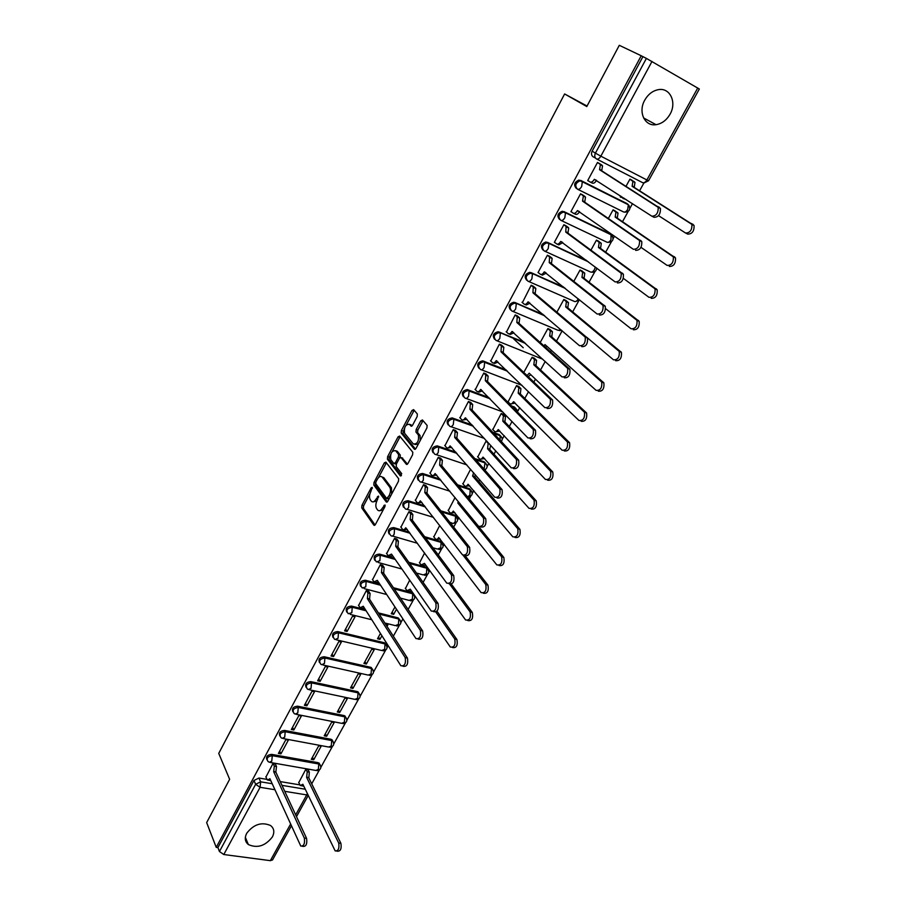 <?xml version="1.0" encoding="UTF-8"?>
<svg xmlns="http://www.w3.org/2000/svg" width="906" height="906" viewBox="0 0 906 906"><rect width="100%" height="100%" fill="white"/><g stroke="black" fill="none" stroke-linecap="round" stroke-linejoin="round"><path stroke-width="1.36" d="M372.207 487.405L371.12 487.915L361.947 505.31L361.743 507.881L373.861 525.174L375.424 524.483L384.869 506.782L385.005 504.948L382.66 507.734C380.803 510.78 379.116 511.528 377.609 509.976L376.579 508.538C375.412 506.352 375.628 503.577 377.19 500.191L378.549 496.092L376.228 498.866C374.393 501.89 372.74 502.649 371.256 501.131L370.237 499.704C369.104 497.575 369.32 494.823 370.871 491.471L372.207 487.405M644.744 100.147C637.869 111.982 644.766 126.602 656.012 124.688C661.833 123.737 666.499 120.26 670.021 114.258C677.02 102.469 670.089 87.372 658.413 89.649C652.705 90.736 648.152 94.235 644.744 100.147M246.692 833.305C244.405 837.959 244.948 841.708 248.346 844.539C257.304 848.526 265.311 846 272.366 836.963C274.745 832.184 274.144 828.367 270.554 825.513C261.585 821.719 253.623 824.313 246.692 833.305M417.168 416.556L417.338 413.974L413.612 409.625L411.981 410.475L401.403 430.52L401.188 433.023L414.359 449.195L416.024 448.379L426.907 427.983L427.134 425.446L422.445 419.954L420.78 420.803L416.171 429.489L415.945 432.026L418.402 435.005C419.059 441.222 417.372 444.212 413.363 443.997L404.563 433.238C403.906 427.168 405.56 424.201 409.501 424.325L410.95 426.047L412.581 425.22L417.168 416.556M216.228 847.348L206.659 822.591L229.637 779.307L218.742 753.407L564.619 93.952L586.782 106.546L619.296 45.3L641.222 55.753L216.228 847.348L217.916 847.574L219.445 851.527L255.639 784.29L260.634 781.821L272.185 783.735M385.899 462.128L384.325 462.887L374.008 482.434L373.804 484.993L386.239 501.935L387.836 501.222L398.447 481.335L398.663 478.73L385.899 462.128M387.621 456.635L398.062 436.851L399.671 436.046L412.808 452.264L412.581 454.823L407.972 463.476L406.33 464.257L401.03 457.541L399.41 458.323L396.409 463.985L396.194 466.545L401.72 473.668L400.429 476.012L387.406 459.172L387.621 456.635L389.274 457.179L390.599 454.653M595.48 158.052L593.283 156.931C591.403 155.651 591.018 153.714 592.15 151.132L595.401 153.148L646.397 58.403L699.341 89.014L648.549 180.747L646.884 179.966L697.756 87.995M311.721 783.837L319.342 770.043M320.894 767.246L332.275 746.669M333.827 743.86L345.356 723.011M346.907 720.191L358.595 699.058M360.158 696.238L372.004 674.8M373.566 671.98L385.571 650.259M387.145 647.428L388.142 645.616M393.34 636.193L399.32 625.4M400.882 622.558L402.898 618.911M408.119 609.466L413.227 600.236M414.812 597.382L415.322 596.454M423.102 582.377L427.315 574.744M428.9 571.879L429.659 570.508M438.278 554.925L441.584 548.934M443.181 546.058L444.189 544.234M453.668 527.088L456.035 522.796M457.643 519.897L458.9 517.62M469.263 498.878L470.678 496.318M472.286 493.408L473.815 490.656M478.844 481.562L479.772 479.874M485.084 470.271L485.503 469.501M487.122 466.567L488.923 463.328M493.963 454.212L495.797 450.894M502.162 439.376L504.223 435.639M509.285 426.488L512.037 421.505M512.513 406.907L515.276 407.927L517.394 411.856L519.738 407.587M524.812 398.402L528.515 391.709M533.872 382.015L535.457 379.15M540.554 369.942L545.219 361.483M550.599 351.755L551.392 350.328M556.499 341.098L562.173 330.826M572.671 311.845L578.674 300.985M589.059 282.208L594.936 271.562M605.672 252.151L611.425 241.743M613.181 238.572L614.528 236.138M622.524 221.676L628.141 211.506M629.908 208.301L632.49 203.635M639.602 190.77L644.075 182.684M641.222 55.753L646.397 58.403M217.916 847.574L253.963 780.485L258.935 778.039L266.964 779.375M280.237 781.595L299.875 784.879M272.536 859.919L270.35 860.666L223.793 854.528L219.445 851.527M308.187 769.828L305.877 769.183L298.776 782.603M275.39 764.109L273.012 763.441L265.922 777.076M280.928 753.86L288.357 740.123L285.854 739.658L278.425 753.418L280.928 753.86L279.637 751.165M313.725 759.749L321.154 746.227L318.731 745.785L311.29 759.319L313.725 759.749L312.445 757.212M293.838 729.987L301.358 716.068L298.855 715.581L291.336 729.5L293.838 729.987L292.513 727.325M326.636 736.261L334.167 722.569L331.743 722.093L324.212 735.797L326.636 736.261L325.333 733.758M306.908 705.808L314.518 691.72L312.015 691.199L304.405 705.298L306.908 705.808L305.537 703.192M339.716 712.478L347.338 698.628L344.914 698.107L337.292 711.98L339.716 712.478L338.368 710.021M320.135 681.335L327.847 667.065L325.345 666.51L317.632 680.791L320.135 681.335L318.731 678.764M352.955 688.401L360.667 674.381L358.244 673.838L350.531 687.88L352.955 688.401L351.573 685.978M333.533 656.544L341.347 642.105L338.844 641.516L331.03 655.978L333.533 656.544L332.094 654.019M366.364 664.03L374.167 649.828L371.743 649.262L363.929 663.475L366.364 664.03L364.937 661.652M347.1 631.448L355.016 616.827L352.513 616.205L344.597 630.848L347.1 631.448L345.616 628.968M380.441 633.43L377.508 638.764L379.931 639.353L378.47 637.02M387.055 626.408L387.836 624.97L385.797 624.472M368.742 591.414L366.352 590.565L358.629 605.468M394.971 606.975L391.245 613.747L393.668 614.37L392.162 612.071M382.774 565.48L380.373 564.597L372.547 579.693M409.693 580.157L405.446 588.492M396.975 539.206L394.574 538.289L386.658 553.589M424.62 552.988L419.546 562.841M411.358 512.592L408.957 511.641L400.939 527.145M439.738 525.457L433.827 536.862M425.945 485.616L423.544 484.642L415.424 500.361M455.072 497.541L448.289 510.554M440.712 458.3L438.311 457.292L430.09 473.226M470.61 469.251L462.943 483.906M455.684 430.61L453.272 429.569L444.959 445.718M487.145 441.415L486.103 441.052L477.79 456.907M470.848 402.558L468.436 401.483L460.022 417.859M503.577 414.518L501.245 413.476L492.841 429.557M486.216 374.121L483.804 373.012L475.299 389.625M518.923 386.624L516.59 385.548L508.085 401.845M501.799 345.311L499.387 344.155L490.78 361.007M523.249 347.745L513.623 338.855M534.472 358.346L532.139 357.236L523.804 372.4M517.586 316.092L515.186 314.914L506.477 332.015M550.225 329.693L547.892 328.55L540.248 342.457M533.6 286.477L531.188 285.254L522.411 302.615M566.193 300.656L563.86 299.467L556.93 312.094M549.829 256.455L547.417 255.198L538.028 272.593L538.572 272.831M582.388 271.211L580.055 269.988L573.838 281.302M566.295 226.013L563.883 224.711L554.359 242.355L554.982 242.638M598.798 241.37L596.465 240.113L590.995 250.067M582.977 195.141L580.565 193.805L570.916 211.687L571.686 212.061M615.434 211.121L613.102 209.83L608.402 218.38M599.908 163.839L597.496 162.457L587.7 180.6L588.741 181.121M620.689 195.99L620.202 196.885L621.267 197.417M576.329 188.425C573.464 184.96 574.336 182.174 578.945 180.068L626.601 203.329L629.194 205.719M559.614 219.479C556.714 216.013 557.609 213.272 562.298 211.245L609.908 233.612L612.524 236.104M543.102 250.09C540.214 246.613 541.142 243.918 545.888 241.993L586.137 260.135M526.714 280.226C523.962 276.715 524.959 274.076 529.716 272.321L563.441 286.896M510.565 309.954C507.938 306.398 509.013 303.827 513.77 302.23L543.045 314.371M494.631 339.274C492.139 335.684 493.283 333.17 498.04 331.743L524.076 342.106M478.923 368.198C476.556 364.574 477.768 362.128 482.524 360.848L506.08 369.852M463.419 396.737C461.188 393.091 462.456 390.701 467.224 389.569L488.81 397.485M511.55 405.933L514.314 406.953L516.986 409.931M448.142 424.891C446.035 421.222 447.36 418.889 452.128 417.904L472.105 424.937M492.751 432.264L499.104 434.518L501.788 437.553M433.068 452.683C431.075 448.991 432.468 446.715 437.247 445.865L455.865 452.151M474.812 458.583L484.098 461.732L486.782 464.812M418.198 480.112C416.318 476.386 417.768 474.178 422.547 473.464L440.01 479.104M457.553 484.789L469.285 488.594L471.969 491.72M403.521 507.179C401.766 503.442 403.272 501.278 408.051 500.712L424.518 505.786M440.848 510.837L454.665 515.106L457.349 518.266M389.048 533.894C387.394 530.146 388.957 528.039 393.736 527.598L409.331 532.184M424.642 536.692L440.225 541.278L442.909 544.483M374.756 560.27C373.193 556.59 374.767 554.529 379.478 554.098L394.416 558.289M408.844 562.332L425.979 567.122L428.651 570.361M360.656 586.318C359.172 582.705 360.758 580.689 365.401 580.259L379.773 584.087M393.43 587.722L411.902 592.649L414.574 595.899M346.749 612.037C345.333 608.504 346.907 606.522 351.494 606.091L365.378 609.602M378.346 612.875L398.006 617.847L400.667 621.131M333.012 637.428C331.664 633.973 333.249 632.026 337.768 631.584L384.28 642.739L386.941 646.035M319.456 662.501C318.165 659.115 319.75 657.201 324.223 656.759L370.724 667.314L373.374 670.633M306.069 687.269C304.835 683.951 306.421 682.071 310.837 681.629L357.338 691.595L359.976 694.913M292.853 711.72C291.664 708.481 293.25 706.635 297.621 706.182L344.11 715.581L346.749 718.911M279.807 735.887C278.663 732.705 280.248 730.893 284.563 730.429L331.041 739.273L333.668 742.603M266.919 759.749C265.809 756.646 267.406 754.845 271.675 754.381L318.131 762.671L320.758 766.023M564.619 93.952L587.054 106.047M632.297 180.453L629.964 179.116L626.057 186.228M379.931 639.353L381.913 635.752M393.668 614.37L396.488 609.251M610.655 234.144L609.908 233.612M515.899 408.515L514.314 406.953M500.735 436.148L499.104 434.518M485.775 463.419L484.098 461.732M471.007 490.327L469.285 488.594M456.42 516.896L454.665 515.106M442.015 543.113L440.225 541.278M427.791 568.991L425.979 567.122M413.748 594.551L411.902 592.649M399.863 619.783L398.006 617.847M386.16 644.698L384.28 642.739M372.626 669.308L370.724 667.314M359.252 693.6L357.338 691.595M346.047 717.597L344.11 715.581M332.989 741.301L331.041 739.273M320.09 764.721L318.131 762.671M642.886 56.716L592.15 151.132M373.125 501.89L376.817 500.984M379.512 510.769L383.215 509.885M369.965 493.725L363.589 505.808L363.385 508.368L375.073 525.004M375.628 483.023L375.458 485.503L387.44 501.799M373.804 484.993L375.469 485.514L373.816 485.004M386.409 462.796L378.436 477.7M375.922 481.913L375.775 483.702L386.715 498.538L389.127 495.605C390.701 492.23 390.928 489.455 389.795 487.281L382.185 477.145C380.679 475.684 379.014 476.477 377.19 479.512L375.922 481.913M387.202 498.685L388.934 499.172M391.652 494.076L391.46 487.802L389.727 487.202M382.026 476.952L383.838 477.666L391.392 487.722M392.377 451.29L399.716 437.405L398.062 436.851M400.214 436.715L399.716 437.405M407.485 464.144L402.06 457.881M401.437 475.695L389.082 459.738L387.44 459.206M395.616 450.701C391.698 450.52 390.09 453.476 390.78 459.58L393.804 463.476L395.412 462.706L398.402 457.054L398.617 454.506L395.616 450.701L397.258 451.245L395.639 450.712M394.438 463.679L396.352 464.099M400.124 457.473L400.282 455.05L398.583 454.461M397.258 451.245L400.237 455.005M389.274 457.179L389.082 459.738M409.637 424.37L412.037 425.945M415.027 444.552L418.402 443.929M420.237 440.475L420.067 435.582L418.255 434.801M423.023 420.622L417.825 430.067L417.598 432.592L419.92 435.367M404.336 428.651L402.83 433.578L415.492 449.093M414.189 410.305L406.341 424.846M308.051 769.568L309.331 772.161L308.878 777.552L306.636 777.405L307.225 771.799L305.956 769.194M298.652 782.342L300.316 785.581L302.864 784.268L335.175 850.904C338.323 851.085 339.501 848.458 338.697 843.022L306.636 777.405M308.753 777.767L340.894 843.339C341.709 848.775 340.531 851.402 337.372 851.21L336.839 851.13M303.748 786.08L301.539 785.785M265.798 776.804L267.395 780.077L269.909 778.73L300.781 846.079C303.872 846.261 305.05 843.588 304.325 838.073L273.68 771.765L274.314 766.08L276.489 766.453L275.843 772.139L306.59 838.401C307.327 843.905 306.137 846.578 303.057 846.397L302.411 846.306M275.265 763.837L276.489 766.453M270.769 780.632L268.584 780.281M273.091 763.452L274.314 766.08M273.68 771.765L275.843 772.139M405.265 588.232L406.964 590.689L410.282 589.172L450.339 647.02C454.257 647.631 455.718 644.947 454.733 638.979L435.888 612.128M436.986 611.199L456.93 639.523C457.926 645.491 456.454 648.175 452.536 647.563L452.513 647.552M411.539 590.995L408.504 591.097M419.353 562.581L421.052 564.936L424.484 563.385L465.605 619.987C469.625 620.644 471.131 617.949 470.123 611.912L449.874 584.438M394.087 528.617L393.793 527.666M451.471 584.279L472.32 612.49C473.34 618.504 471.845 621.199 467.813 620.576M425.786 565.185L422.626 565.378M433.623 536.601L435.333 538.855C436.375 539.885 437.507 539.432 438.731 537.518L481.097 592.603C485.186 593.294 486.737 590.61 485.763 584.529L463.294 555.525M465.412 556.103L487.96 585.14C488.946 591.188 487.394 593.883 483.317 593.226M440.225 539.047L436.919 539.319M459.931 503.498L457.768 502.943L458.391 501.607M448.074 510.282L449.84 512.49C450.905 513.487 452.06 513.011 453.294 511.063L496.85 564.902C500.961 565.548 502.558 562.841 501.641 556.794L457.768 502.943M459.874 503.6L503.838 557.45C504.755 563.487 503.158 566.182 499.047 565.537M454.846 512.558L451.335 512.955M475.469 474.88L474.687 476.726L472.581 476.035L473.6 472.705M462.717 483.623L464.529 485.786C465.627 486.749 466.794 486.239 468.051 484.268L512.819 536.816C516.964 537.405 518.606 534.699 517.745 528.685L472.581 476.035M474.687 476.726L519.931 529.364C520.791 535.378 519.161 538.085 515.016 537.496M469.648 485.729L465.933 486.239M490.678 445.288L489.693 449.501L487.587 448.776L488.153 443.351L486.092 441.063M477.541 456.624L479.41 458.73C480.531 459.659 481.732 459.127 483 457.111L529.013 508.345C533.181 508.878 534.868 506.16 534.064 500.18L487.587 448.776M489.693 449.501L536.25 500.893C537.054 506.873 535.378 509.591 531.199 509.047M484.653 458.538L480.724 459.172M503.294 414.223L505.491 416.556L504.902 421.913L502.796 421.154L503.385 415.786L501.233 413.498M492.57 429.263L494.483 431.313C495.639 432.219 496.862 431.641 498.153 429.603L545.435 479.467C549.636 479.942 551.358 477.213 550.621 471.267L502.796 421.154M504.902 421.913L552.807 472.015C553.543 477.96 551.822 480.69 547.62 480.214M499.852 430.996L495.695 431.743M518.606 386.318L520.927 388.663L520.316 393.963L518.209 393.17L518.832 387.859L516.567 385.571M507.79 401.551L509.761 403.544C510.939 404.404 512.184 403.804 513.498 401.732L562.082 450.191C566.318 450.599 568.085 447.858 567.405 441.947L518.209 393.17M520.316 393.963L569.591 442.74C570.27 448.64 568.492 451.392 564.268 450.973M515.254 403.079L510.871 403.951M534.121 358.029L536.567 360.384L535.922 365.639L533.827 364.801L534.472 359.557L532.116 357.27M527.111 375.548L529.206 373.204L578.979 420.486C583.226 420.837 585.05 418.074 584.438 412.196L533.827 364.801M535.922 365.639L586.612 413.034C587.235 418.9 585.412 421.664 581.154 421.313M530.859 374.778L528.198 376.59M549.84 329.354L552.422 331.732L551.754 336.919L549.659 336.058L550.327 330.86L547.87 328.584M544.098 345.911L544.97 344.574L596.103 390.361C600.395 390.656 602.252 387.87 601.709 382.026L549.659 336.058M551.754 336.919L603.883 382.898C604.438 388.742 602.569 391.517 598.277 391.222M546.68 346.103L545.661 347.315M565.752 300.294L568.492 302.695L567.79 307.825L565.695 306.919L566.397 301.789L563.838 299.524M587.235 337.7L613.487 359.807C617.801 360.022 619.715 357.224 619.228 351.415L565.695 306.919M567.79 307.825L621.391 352.332C621.89 358.13 619.976 360.928 615.65 360.701M581.867 270.815L584.778 273.25L584.053 278.323L581.958 277.383L582.694 272.31L580.021 270.056M605.695 308.708L631.108 328.799C635.457 328.946 637.428 326.137 636.997 320.362L581.958 277.383M584.053 278.323L639.16 321.313C639.591 327.089 637.631 329.897 633.283 329.739M598.153 240.917L601.29 243.397L600.531 248.425L598.447 247.44L599.206 242.423L596.42 240.181M623.385 278.391L649.002 297.338C653.385 297.417 655.389 294.586 655.038 288.833L598.447 247.44M600.531 248.425L657.19 289.841C657.563 295.583 655.548 298.414 651.165 298.323M614.585 210.554L618.028 213.137L617.246 218.108L615.163 217.089L615.944 212.117L613.056 209.898M640.995 247.349L667.156 265.424C671.572 265.424 673.634 262.57 673.339 256.851L615.163 217.089M617.246 218.108L675.491 257.893C675.785 263.601 673.724 266.455 669.308 266.455M358.448 605.197L360.09 607.79L363.261 606.25L400.894 665.763C404.642 666.306 406.069 663.577 405.186 657.597L367.383 598.651L367.927 592.932L370.09 593.498L369.557 599.206L407.451 658.13C408.346 664.109 406.919 666.827 403.17 666.295L402.977 666.25M368.572 591.142L370.09 593.498M364.484 608.186L361.562 608.153M366.398 590.576L367.927 592.932M367.383 598.651L369.557 599.206M372.366 579.421L374.008 581.912L377.292 580.338L415.979 638.594C419.818 639.183 421.29 636.454 420.384 630.395L381.46 572.637L381.981 566.918L384.155 567.518L383.634 573.226L422.649 630.961C423.566 637.009 422.094 639.738 418.244 639.149L418.119 639.126M382.581 565.208L384.155 567.518M378.561 582.252L375.514 582.309M380.418 564.608L381.981 566.918M381.46 572.637L383.634 573.226M386.466 553.317L388.108 555.695L391.494 554.098L431.267 611.052C435.208 611.686 436.715 608.945 435.786 602.83L395.718 546.284L396.228 540.576L398.402 541.199L397.893 546.907L438.051 603.43C438.991 609.545 437.485 612.275 433.532 611.641L433.453 611.618M396.771 538.923L398.402 541.199M392.819 555.99L389.648 556.125M394.608 538.3L396.228 540.576M395.718 546.284L397.893 546.907M400.735 526.873L402.4 529.149C403.419 530.18 404.529 529.716 405.752 527.756L446.783 583.158C450.792 583.826 452.343 581.086 451.448 574.925L410.169 519.591L410.656 513.883L412.864 514.585L412.343 520.248L453.713 575.559C454.619 581.709 453.057 584.449 449.048 583.781M411.154 512.309L412.83 514.54M407.258 529.376L403.951 529.602M408.98 511.652L410.656 513.883M410.169 519.591L412.343 520.248M415.208 500.078L416.919 502.309C417.96 503.306 419.093 502.807 420.327 500.825L462.558 554.925C466.601 555.537 468.198 552.785 467.349 546.658L424.801 492.547L425.288 486.839L427.53 487.632L426.975 493.238L469.614 547.326C470.463 553.453 468.866 556.205 464.823 555.582M425.718 485.333L427.451 487.53M421.902 502.411L418.379 502.762M423.555 484.642L425.288 486.839M424.801 492.547L426.975 493.238M429.863 472.932L431.618 475.106C432.683 476.069 433.849 475.548 435.095 473.532L478.561 526.295C482.626 526.85 484.268 524.087 483.476 518.005L439.637 465.152L440.101 459.433L442.388 460.316L441.811 465.865L485.741 518.708C486.533 524.789 484.891 527.552 480.814 526.986M440.475 458.017L442.264 460.157M436.726 475.084L433 475.559M438.311 457.292L440.101 459.433M439.637 465.152L441.811 465.865M444.71 445.435L446.522 447.553C447.621 448.481 448.798 447.926 450.067 445.877L494.778 497.258C498.878 497.756 500.565 494.982 499.84 488.934L454.665 437.383L455.106 431.664L457.439 432.638L456.839 438.13L502.094 489.67C502.83 495.718 501.143 498.493 497.043 497.994M455.424 430.316L457.281 432.422M451.754 447.383L447.802 447.983M453.272 429.58L455.106 431.664M454.665 437.383L456.839 438.13M459.761 417.564L461.618 419.625C462.74 420.52 463.951 419.931 465.242 417.847L511.233 467.813C515.367 468.255 517.1 465.458 516.431 459.444L469.897 409.24L470.327 403.521L472.705 404.586L472.071 410.022L518.685 460.225C519.353 466.239 517.632 469.025 513.498 468.583M470.565 402.264L472.49 404.314M466.975 419.319L462.807 420.044M468.425 401.494L470.327 403.521M469.897 409.24L472.071 410.022M475.004 389.32L476.918 391.324C478.074 392.173 479.308 391.551 480.61 389.444L527.926 437.949C532.094 438.311 533.861 435.514 533.26 429.523L485.333 380.713L485.741 375.005L488.164 376.16L487.507 381.539L535.514 430.35C536.125 436.33 534.347 439.127 530.191 438.753M485.91 373.816L487.904 375.831M482.411 390.871L479.081 392.128L478.006 391.72M483.793 373.034L485.741 375.005M485.333 380.713L487.507 381.539M490.463 360.701L492.434 362.627C493.611 363.453 494.869 362.796 496.194 360.645L544.868 407.643C549.059 407.949 550.871 405.129 550.327 399.172L500.984 351.8L501.369 346.092L503.838 347.338L503.147 352.661L552.581 400.033C553.136 405.979 551.312 408.799 547.122 408.493M501.46 344.982L503.532 346.953M498.051 362.026L494.597 363.476L493.408 363.012M499.376 344.189L501.369 346.092M500.984 351.8L503.147 352.661M506.126 331.687L508.153 333.555C509.365 334.337 510.644 333.646 511.992 331.46L562.048 376.896C566.273 377.134 568.13 374.291 567.654 368.38L516.85 322.491L517.213 316.783L519.727 318.131L519.013 323.385L569.897 369.274C570.395 375.186 568.526 378.029 564.291 377.791M517.213 315.752L519.376 317.689M513.906 332.785L510.316 334.427L509.025 333.906M515.163 314.948L517.213 316.783M516.85 322.491L519.013 323.385M522.003 302.264L524.087 304.076C525.333 304.824 526.646 304.088 528.005 301.868L579.478 345.696C583.736 345.865 585.65 343.012 585.231 337.123L532.932 292.785L533.272 287.077L535.831 288.504L535.095 293.714L587.473 338.063C587.903 343.952 585.989 346.805 581.731 346.636M533.17 286.115L535.435 288.017M529.976 303.136L526.25 304.994L524.846 304.393M531.165 285.311L533.272 287.077M532.932 292.785L535.095 293.714M538.107 272.446L540.248 274.19C541.528 274.892 542.864 274.122 544.246 271.868L597.167 314.042C601.459 314.133 603.419 311.256 603.056 305.401L549.24 262.649L549.557 256.953L552.162 258.482L551.403 263.623L605.299 306.387C605.672 312.242 603.702 315.118 599.41 315.016M549.319 256.058L551.72 257.927M546.273 273.08L542.4 275.141L540.882 274.473M547.394 255.254L549.557 256.953M549.24 262.649L551.403 263.623M554.427 242.219L556.624 243.884C557.937 244.552 559.308 243.737 560.712 241.449L615.129 281.913C619.455 281.925 621.459 279.025 621.165 273.204L565.774 232.106L566.08 226.409L568.719 228.029L567.926 233.114L623.396 274.235C623.702 280.056 621.697 282.955 617.36 282.932M565.661 225.56L568.232 227.429M562.785 242.593L558.787 244.88L557.145 244.122M563.838 224.779L566.08 226.409M565.774 232.106L567.926 233.114M570.984 211.562L573.238 213.159C574.585 213.782 575.978 212.933 577.405 210.6L633.351 249.297C637.711 249.241 639.772 246.307 639.534 240.52L582.535 201.121L583.362 196.081L582.818 195.436L585.514 197.146L584.698 202.174L641.765 241.596C642.014 247.383 639.953 250.305 635.582 250.362M582.139 194.575L584.97 196.489M579.546 211.687C578.119 213.986 576.726 214.813 575.389 214.19L573.634 213.352M580.531 193.884L582.818 195.436M582.535 201.121L584.698 202.174M630.984 179.637L634.993 182.457L634.189 187.361L632.116 186.308L632.92 181.393L629.919 179.195M620.27 196.772L624.313 198.346M658.549 215.651L685.57 233.023C690.032 232.955 692.139 230.067 691.901 224.382L632.116 186.308M634.189 187.361L694.053 225.469C694.29 231.155 692.184 234.031 687.722 234.099L685.955 233.216M626.091 199.49L622.909 198.437M587.768 180.475L590.089 181.993C591.471 182.582 592.886 181.687 594.347 179.32L651.856 216.194C656.25 216.047 658.368 213.091 658.186 207.338L599.546 169.705L600.384 164.722L599.806 164.02L602.535 165.821L601.697 170.804L660.417 208.459C660.599 214.212 658.481 217.168 654.087 217.304L652.229 216.375M596.533 180.328L596.499 180.407C595.038 182.763 593.623 183.658 592.23 183.069L590.361 182.14M598.606 163.035L601.946 165.119M597.45 162.548L599.806 164.02M599.546 169.705L601.697 170.804M372.355 488.289L371.12 487.915M385.163 505.82L383.884 505.435M378.685 496.975L377.44 496.59M652.003 61.415L600.848 156.172L646.884 179.966C645.412 182.299 643.962 183.182 642.513 182.604L596.726 159.048M258.935 778.039L260.634 781.821L260.09 787.303L223.793 854.528M281.981 785.355L305.254 789.217M295.673 814.879L306.726 794.913L284.756 791.323M274.914 789.726L260.09 787.303L255.639 784.29L253.963 780.485M270.35 860.666L290.588 824.086M580.655 180.385L627.767 204.088L628.334 204.756L627.722 209.388C626.273 211.676 624.857 212.514 623.453 211.902L577.768 189.331M563.872 211.551L611.029 234.405L610.961 239.716C609.545 241.97 608.153 242.763 606.782 242.117L561.142 220.475M547.337 242.287L587.235 260.962M595.299 267.021L594.438 269.626C593.034 271.845 591.675 272.604 590.338 271.913L544.744 251.177M531.018 272.593L564.506 287.746M578.288 298.844L578.13 299.139C576.748 301.324 575.412 302.049 574.11 301.313L528.572 281.449M514.925 302.479L544.076 315.265M560.916 329.739L558.107 330.316L512.626 311.302M499.059 331.97L525.072 343.023M542.739 359.206L496.896 340.747M483.408 361.052L507.054 370.803M522.003 385.356L481.38 369.784M467.96 389.739L468.889 390.724L489.75 398.459M502.728 411.879L466.069 398.436M452.717 418.051L453.623 419.059L473.023 425.945M493.691 433.272L500.044 435.526L500.146 440.214M484.404 438.425L450.95 426.692M437.677 445.979L438.561 447.02L456.749 453.181M475.718 459.614L485.016 462.762L484.076 469.115M466.85 464.891L436.035 454.563M422.842 473.544L423.702 474.608L440.882 480.169M458.436 485.843L470.18 489.648L469.908 495.004L467.689 496.975M449.897 491.211L421.313 482.071M408.198 500.746L409.025 501.845L425.356 506.884M441.709 511.924L455.537 516.194L455.242 521.55C454.019 523.475 452.875 523.94 451.811 522.943L449.942 522.366M433.464 517.349L406.783 509.217M393.748 527.598L394.552 528.719L410.146 533.294L394.552 528.719L394.178 534.178C392.978 536.125 391.868 536.59 390.882 535.559L390.848 535.548C387.779 532.015 389.014 529.738 394.54 528.708L393.736 527.598M438.9 549.557C443.555 548.492 444.28 546.103 441.075 542.4L425.48 537.813L441.075 542.388L440.769 547.756L437.405 549.059L432.921 547.756M379.478 554.098L380.271 555.242L395.22 559.421M409.659 563.464L426.794 568.255L426.477 573.623L423.215 574.902L416.466 573.045M365.401 580.259L366.16 581.426L380.554 585.253M394.212 588.889L412.706 593.804L412.366 599.172L409.206 600.418L400.463 598.13M351.494 606.091L352.241 607.28L366.126 610.78M379.104 614.064L398.787 619.025L398.425 624.393L395.378 625.627L384.857 623.011M337.768 631.584L338.493 632.807L385.039 643.94L384.665 649.308L381.709 650.508L336.556 639.863M324.223 656.759L324.914 658.005L371.46 668.537L371.075 673.905L368.221 675.095L323.034 665.015M310.837 681.629L311.517 682.886L358.051 692.841L357.644 698.209L354.88 699.364L309.659 689.84M297.621 706.182L298.278 707.461L344.801 716.839L344.382 722.207L341.721 723.35L296.466 714.37M284.563 730.429L285.197 731.731L331.721 740.553L331.279 745.921L328.708 747.042L283.431 738.594M271.675 754.381L272.287 755.695L318.787 763.985L318.346 769.341L315.854 770.451L270.543 762.512M267.927 761.391C266.183 758.299 267.632 756.397 272.287 755.695L271.766 761.165L269.342 762.308L267.927 761.391M280.894 737.541C279.014 734.392 280.452 732.456 285.197 731.731L284.699 737.201L282.174 738.356L280.894 737.541M294.031 713.396C292.015 710.191 293.431 708.209 298.278 707.461L297.78 712.931L295.175 714.109L294.031 713.396M307.327 688.945C305.186 685.683 306.579 683.668 311.517 682.886L311.03 688.356L308.334 689.568L307.327 688.945M320.803 664.189C318.516 660.87 319.886 658.809 324.914 658.005L324.45 663.475L321.664 664.71L320.803 664.189M334.45 639.115C332.015 635.752 333.351 633.645 338.493 632.807L338.04 638.277L335.152 639.534L334.45 639.115M348.278 613.724C345.684 610.304 346.998 608.164 352.241 607.28L351.811 612.75L348.278 613.724M362.287 587.994C359.535 584.54 360.826 582.354 366.16 581.426L365.752 586.895L362.287 587.994M376.477 561.947C373.566 558.436 374.824 556.205 380.271 555.242L379.874 560.712L376.477 561.947M405.299 508.764C402.207 505.254 403.397 502.932 408.878 501.799L408.674 507.303C407.451 509.285 406.318 509.772 405.299 508.764M419.92 481.63C416.839 478.119 417.994 475.752 423.396 474.529L423.362 480.067C422.117 482.083 420.973 482.604 419.92 481.63M434.733 454.133C431.664 450.633 432.796 448.221 438.119 446.907L438.697 447.202L438.244 452.479C436.975 454.518 435.809 455.072 434.733 454.133M449.738 426.262C446.692 422.774 447.791 420.327 453.034 418.912L453.804 419.297L453.317 424.506C452.037 426.579 450.848 427.168 449.738 426.262M464.948 398.028C461.913 394.54 462.989 392.049 468.153 390.543L469.104 391.018L468.606 396.171C467.303 398.278 466.092 398.889 464.948 398.028M480.373 369.399C477.349 365.933 478.391 363.397 483.476 361.788L484.631 362.343L484.098 367.44C482.785 369.58 481.539 370.237 480.373 369.399M496.001 340.384C493 336.919 494.008 334.348 499.013 332.649L500.35 333.283L499.806 338.312C498.459 340.497 497.201 341.177 496.001 340.384M511.845 310.973C508.866 307.508 509.84 304.892 514.778 303.114L516.295 303.827L515.718 308.799C514.37 311.007 513.068 311.732 511.845 310.973M527.904 281.154C524.948 277.7 525.899 275.039 530.757 273.17L532.468 273.952L531.867 278.867C530.486 281.109 529.161 281.879 527.904 281.154M544.189 250.928C541.267 247.463 542.184 244.756 546.952 242.819L548.855 243.669L548.232 248.516C546.828 250.792 545.48 251.596 544.189 250.928M560.701 220.271C557.802 216.806 558.696 214.054 563.396 212.027L565.48 212.944L564.823 217.734C563.407 220.056 562.037 220.905 560.701 220.271M577.45 189.173C574.574 185.707 575.446 182.921 580.067 180.815L582.332 181.8L581.663 186.523C580.214 188.878 578.809 189.762 577.45 189.173M512.841 407.236L515.514 408.221L515.933 410.384M596.533 158.946C594.642 157.667 594.268 155.73 595.401 153.148L600.848 156.172C599.376 158.573 597.937 159.501 596.533 158.946M307.304 793.452L306.726 794.913L307.995 794.902M377.666 499.297L376.228 498.866M384.133 508.175L382.66 507.734M373.861 525.174L374.574 525.378L373.861 525.163M363.385 508.368L361.743 507.881M363.589 505.808L361.947 505.31M386.941 502.151L386.239 501.935M375.628 482.943L374.008 482.434M385.967 463.419L384.325 462.887M389.297 498.481L387.836 498.028M390.599 496.046L389.127 495.605M383.838 477.666L382.185 477.145M406.975 464.461L406.33 464.257M402.683 458.085L401.03 457.541M396.839 463.17L395.412 462.706M399.988 457.575L398.402 457.054M411.517 426.239L410.95 426.047M411.154 424.891L409.501 424.325M417.655 432.672L416.001 432.094M417.825 430.067L416.171 429.489M422.445 421.381L420.78 420.803M414.982 449.399L414.359 449.195M402.876 433.646L401.233 433.091M403.057 431.086L401.403 430.52M413.623 411.064L411.981 410.475M308.878 777.552L306.76 777.189M309.331 772.161L307.225 771.799M340.894 843.339L338.697 843.022M273.805 771.538L275.968 771.912M304.325 838.073L306.59 838.401M456.93 639.523L454.733 638.979M472.32 612.49L470.123 611.912M487.915 585.083L485.729 584.472M459.738 503.26L457.904 502.683M503.725 557.303L501.539 556.658M474.835 476.465L472.728 475.775M438.991 447.858L439.308 447.27M519.761 529.149L517.575 528.458M489.84 449.24L487.734 448.515M454.065 419.886L454.37 419.319M489.047 443.51L487.983 443.136M536.024 500.588L533.838 499.874M505.05 421.652L502.943 420.882M505.276 416.284L503.17 415.514M498.742 429.818L498.153 429.603M552.501 471.63L550.316 470.882M520.463 393.691L518.357 392.898M520.667 388.323L518.56 387.53M514.155 401.981L513.498 401.732M569.217 442.264L567.043 441.471M536.08 365.356L533.974 364.529M536.261 359.999L534.166 359.161M529.795 373.77L529.047 373.476M586.171 412.479L583.996 411.652M551.901 336.647L549.806 335.775M552.06 331.29L549.976 330.418M545.661 345.197L544.812 344.846M603.373 382.264L601.199 381.403M567.949 307.542L565.854 306.636M568.085 302.196L565.99 301.29M620.825 351.619L618.651 350.713M584.211 278.04L582.116 277.1M584.325 272.706L582.23 271.755M638.526 320.531L636.363 319.569M600.689 248.131L598.606 247.157M600.78 242.808L598.696 241.823M656.488 288.98L654.325 287.983M617.405 217.814L615.321 216.794M617.473 212.491L615.389 211.472M674.71 256.964L672.558 255.922M367.519 598.402L369.693 598.957M405.186 657.597L407.451 658.13M381.596 572.388L383.77 572.977M420.384 630.395L422.649 630.961M395.854 546.035L398.028 546.658M435.786 602.83L438.051 603.43M410.305 519.342L412.479 519.987M451.415 574.868L453.68 575.503M424.948 492.286L427.122 492.977M467.258 546.522L469.512 547.19M439.784 464.88L441.958 465.605M483.317 517.779L485.582 518.481M454.812 437.111L456.986 437.858M499.614 488.628L501.867 489.365M465.242 417.847L465.82 418.051M470.044 408.968L472.219 409.75M516.137 459.048L518.391 459.829M480.61 389.444L481.267 389.682M485.491 380.441L487.655 381.256M532.898 429.059L535.152 429.874M496.194 360.645L496.93 360.928M501.131 351.517L503.306 352.377M549.908 398.617L552.162 399.478M511.992 331.46L512.83 331.8M516.998 322.208L519.172 323.102M567.156 367.745L569.41 368.651M528.005 301.868L528.979 302.287M533.09 292.491L535.253 293.431M584.664 336.409L586.918 337.36M544.246 271.868L545.401 272.389M549.398 262.366L551.55 263.329M602.433 304.62L604.676 305.605M560.712 241.449L562.15 242.117M565.933 231.811L568.085 232.819M620.474 272.344L622.705 273.374M577.405 210.6L579.319 211.528M582.705 200.826L584.857 201.879M638.775 239.592L641.006 240.668M634.359 187.066L632.275 186.002M634.393 181.755L632.32 180.69M693.203 224.473L691.063 223.386M594.347 179.32L596.499 180.407M599.715 169.399L601.856 170.498M657.36 206.33L659.591 207.463M643.577 117.916L656.012 124.688M245.356 837.314L248.346 844.539M319.082 763.022L319.739 764.324C321.732 767.733 320.826 769.862 317.021 770.7M331.89 739.579L332.57 740.859C334.688 744.302 333.804 746.453 329.909 747.314M344.869 715.842L345.571 717.11C347.802 720.587 346.941 722.773 342.955 723.645M357.995 691.822L358.708 693.067C361.086 696.578 360.237 698.786 356.171 699.692M371.279 667.507L372.015 668.73C374.518 672.275 373.691 674.506 369.535 675.446M384.733 642.886L385.492 644.087C388.13 647.665 387.326 649.93 383.068 650.893M398.346 617.96L399.127 619.138C401.902 622.75 401.12 625.049 396.76 626.035M412.128 592.717L412.932 593.872C415.854 597.518 415.095 599.84 410.633 600.859M426.08 567.156L426.907 568.288C429.976 571.969 429.24 574.325 424.676 575.367M408.051 500.712L409.082 501.901L425.412 506.941M422.547 473.464L423.793 474.733L440.984 480.293M437.247 445.865L438.697 447.202L456.918 453.374M452.128 417.904L453.804 419.297L473.249 426.194M467.224 389.569L469.104 391.018L490.067 398.787M482.524 360.848L484.631 362.343L507.473 371.2M498.04 331.743L525.616 343.51M513.77 302.23L544.766 315.854M529.716 272.321L565.401 288.47M545.888 241.993L588.424 261.857M562.298 211.245L611.561 235.028C614.245 239.286 613.113 241.743 608.164 242.4M578.945 180.068L628.334 204.756C630.972 208.992 629.84 211.472 624.947 212.208M371.8 619.749L350.26 614.393M386.703 594.517L364.144 588.606M401.924 569.025L378.187 562.479M417.485 543.283L392.423 536.012M441.766 511.992L455.582 516.25C458.742 520.01 457.983 522.4 453.294 523.419M458.538 485.978L470.271 489.772C473.396 493.577 472.592 495.967 467.881 496.941M475.888 459.806L485.152 462.943C487.858 465.548 487.722 467.87 484.755 469.897M493.929 433.532L500.237 435.763C502.309 437.451 502.683 439.365 501.38 441.539M559.41 330.622L561.754 330.464M575.378 301.596L579.693 299.977M591.595 272.185C594.687 272.457 596.375 271.075 596.669 268.04M644.132 182.921L648.549 180.747M272.491 859.998L291.404 825.853M296.5 816.646L308.244 795.423M391.46 487.802L389.795 487.281M400.282 455.05L398.617 454.506M389.059 459.704L387.406 459.172M420.067 435.582L418.402 435.005M417.598 432.592L415.945 432.026M402.83 433.578L401.188 433.023M487.96 585.14L485.763 584.529M503.838 557.45L501.641 556.794M519.931 529.364L517.745 528.685M489.263 443.736L488.153 443.351M536.25 500.893L534.064 500.18M505.491 416.556L503.385 415.786M552.807 472.015L550.621 471.267M520.927 388.663L518.832 387.859M569.591 442.74L567.405 441.947M536.567 360.384L534.472 359.557M586.612 413.034L584.438 412.196M552.422 331.732L550.327 330.86M603.883 382.898L601.709 382.026M568.492 302.695L566.397 301.789M621.391 352.332L619.228 351.415M584.778 273.25L582.694 272.31M639.16 321.313L636.997 320.362M601.29 243.397L599.206 242.423M657.19 289.841L655.038 288.833M618.028 213.137L615.944 212.117M675.491 257.893L673.339 256.851M410.69 513.928L412.864 514.585M451.448 574.925L453.713 575.559M425.356 486.941L427.53 487.632M467.349 546.658L469.614 547.326M440.214 459.591L442.388 460.316M483.476 518.005L485.741 518.708M455.276 431.879L457.439 432.638M499.84 488.934L502.094 489.67M470.531 403.793L472.705 404.586M516.431 459.444L518.685 460.225M486.001 375.333L488.164 376.16M533.26 429.523L535.514 430.35M501.675 346.477L503.838 347.338M550.327 399.172L552.581 400.033M517.564 317.225L519.727 318.131M567.654 368.38L569.897 369.274M533.668 287.576L535.831 288.504M585.231 337.123L587.473 338.063M550.01 257.497L552.162 258.482M603.056 305.401L605.299 306.387M566.567 227.01L568.719 228.029M621.165 273.204L623.396 274.235M583.362 196.081L585.514 197.146M639.534 240.52L641.765 241.596M634.993 182.457L632.92 181.393M694.053 225.469L691.901 224.382M600.384 164.722L602.535 165.821M658.186 207.338L660.417 208.459"/></g></svg>
